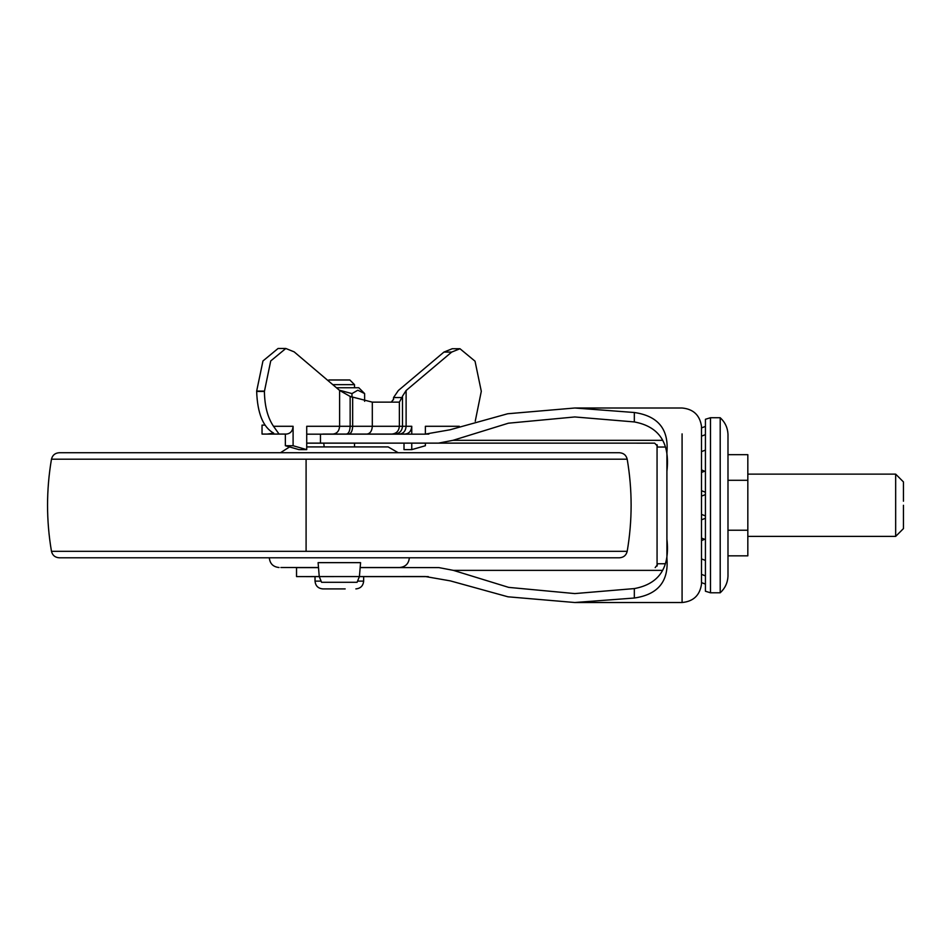 <?xml version="1.0" encoding="UTF-8"?>
<svg xmlns="http://www.w3.org/2000/svg" width="951" height="951" viewBox="0 0 951 951"><rect width="100%" height="100%" fill="white"/><g stroke="black" fill="none" stroke-linecap="round" stroke-linejoin="round"><path stroke-width="1.43" d="M398.231 452.735L388.127 446.911L306.721 446.911L386.368 446.911M280.89 567.509L318.502 567.509M349.076 582.297L321.569 582.297L319.239 576.52L318.098 562.647L360.572 562.647L359.419 576.52L357.1 582.297L353.665 582.297M360.167 567.509L399.634 567.509L360.167 567.509M146.751 452.735L531.906 452.735M166.211 452.735L334.978 452.735M512.458 557.785L422.589 557.785M146.751 557.785L531.906 557.785M82.618 557.785L619.529 557.785C623.63 557.476 626.198 555.325 627.196 551.318C632.427 520.613 632.427 489.908 627.196 459.202C626.198 455.208 623.63 453.045 619.529 452.735L59.14 452.735C55.027 453.045 52.471 455.208 51.473 459.202C46.242 489.908 46.242 520.613 51.473 551.318L627.196 551.318M321.569 582.297L357.1 582.297M720.204 592.104L720.204 417.727L710.48 417.727L710.48 592.794L705.428 591.237L705.428 419.284L705.428 426.417L701.505 427.926M710.48 592.794L720.204 592.794C725.042 588.336 727.634 582.832 727.99 576.258L727.99 434.262C727.634 427.7 725.042 422.185 720.204 417.727M727.99 551.2L727.99 505.266M747.831 536.388L895.664 536.388L895.664 474.133L903.45 481.919L903.45 501.225M895.664 536.388L903.45 528.601L903.45 505.266M727.99 480.291L727.99 454.685L747.831 454.685L747.831 480.291L727.99 480.291M727.99 530.23L747.831 530.23L747.831 480.291M727.99 555.836L747.831 555.836L747.831 530.23M399.372 434.072C403.462 433.608 405.708 431.017 406.113 426.286L411.759 426.286C411.367 431.017 409.12 433.608 405.019 434.072L322.805 434.072M339.602 390.433L339.602 426.286L350.146 426.286C349.92 431.017 348.684 433.608 346.414 434.072L332.874 434.072C336.963 433.608 339.21 431.017 339.602 426.286L306.721 426.286L306.721 449.633L298.971 449.633L285.359 445.734L293.098 445.734L293.098 426.286C292.706 431.017 290.459 433.608 286.37 434.072L279.071 434.072L273.508 426.286C267.659 417.62 264.628 406.006 264.414 391.455L270.714 360.952L285.811 348.482L294.168 351.87L339.602 390.433L350.146 396.448L372.305 402.142L399.361 402.142L402.463 396.484L402.499 397.554L393.548 397.554L398.362 390.504L443.939 352.084L451.689 352.084L459.975 348.732L475.036 361.19L481.301 391.301L475.238 421.21M428.853 434.072L425.382 434.072L428.853 434.072M285.359 445.734L285.359 434.072L281.377 434.072M306.721 449.633L293.098 445.734M411.759 426.286L411.759 434.167M411.759 443.154L411.759 449.633L404.009 449.633L404.009 443.154M411.759 449.633L425.382 445.734L425.382 443.154M425.382 434.155L425.382 426.286L459.297 426.286M404.151 434.072L355.864 434.072M264.96 425.121L262.036 425.121L262.036 434.072L279.071 434.072M264.414 391.455L256.663 391.455C257.448 413.34 263.118 427.249 273.686 433.157L267.267 434.072M285.811 348.482L278.061 348.482L262.963 360.952L256.663 391.087L264.414 391.099M459.975 348.732L452.224 348.732L443.939 352.084M402.463 396.246L406.113 390.504L451.689 352.084M391.277 402.142L393.548 399.218M393.548 397.554L393.524 398.398L393.548 397.554M325.016 434.072L352.762 434.072M664.892 447.029L657.165 447.041L657.307 445.983L654.68 443.154L646.668 443.142L323.768 443.142L324.16 446.911M701.541 540.62L701.541 538.1M701.541 519.793L701.541 514.408M425.43 576.544L450.334 580.883L507.953 596.8L574.808 602.518L634.329 598.024C658.009 594.613 668.862 581.346 666.913 558.225L666.913 452.296C668.874 429.186 658.021 415.92 634.329 412.508L574.808 408.003L682.081 408.003C693.386 409.061 699.865 415.195 701.505 426.417L701.505 584.104C699.865 595.326 693.386 601.46 682.081 602.518L682.081 433.87M701.541 496.113L701.541 490.728M701.541 472.421L701.541 469.901M306.721 443.13L438.53 443.107L453.009 440.325L662.704 440.325M662.633 570.362L453.365 570.362L438.91 567.604L360.156 567.616M574.808 408.003L507.703 413.756L449.942 429.804L424.99 434.155L306.721 434.179M655.18 567.604L657.307 564.823L657.165 563.753L664.832 563.741M306.721 443.154L324.16 443.154M320.297 581.12L315.019 581.12L315.019 576.615L319.251 576.615L296.534 576.579L425.418 576.544M296.534 576.579L296.534 567.64L318.514 567.616M666.913 471.423C670.158 443.083 659.293 426.583 634.329 421.935L574.808 416.954L508.428 423.195L453.009 440.325M453.365 570.362L508.666 587.373L574.808 593.579L634.329 588.586C659.293 583.95 670.146 567.45 666.913 539.098M358.372 581.12L363.651 581.12L363.651 576.615L359.419 576.615L428.271 576.603M657.07 566.071L657.058 444.711M354.509 387.758L354.509 384.656L332.791 384.656M336.464 387.758L339.329 387.758L336.464 387.758M349.802 379.984L328.82 379.984L328.119 380.685M339.329 390.195L351.977 393.583L357.826 390.219L364.625 393.583L358.8 387.758L339.329 387.758M339.329 588.907L333.504 588.907M345.165 588.907L322.805 588.907C318.086 588.431 315.494 585.84 315.019 581.12M364.625 393.583L364.625 401.322M351.977 393.583L351.977 397.221M51.473 459.202L627.196 459.202M306.091 459.202L306.091 551.318M348.744 434.072C351.121 433.608 352.429 431.017 352.666 426.286L402.499 426.286L402.499 397.554M350.146 396.448L350.146 426.286L352.666 426.286L352.666 397.506M366.86 434.072C370.165 433.608 371.984 431.017 372.305 426.286L372.305 402.142M391.824 434.072C396.401 433.608 398.909 431.017 399.361 426.286L399.361 402.142M394.713 434.072C399.444 433.608 402.035 431.017 402.499 426.286C402.023 430.993 399.42 433.585 394.713 434.072L394.689 434.072M402.463 426.286L406.113 426.286L406.113 390.504M273.508 426.286L293.098 426.286M393.524 399.729L393.524 398.398M654.68 443.154L438.53 443.107M657.165 565.809L657.165 563.753M657.165 447.041L657.165 444.985M320.463 443.13L320.463 434.179M634.329 421.935L634.329 412.508M634.329 598.024L634.329 588.586M269.311 557.785C269.906 563.67 273.151 566.915 279.035 567.509M409.358 557.785C408.764 563.67 405.518 566.915 399.634 567.509M280.438 452.735L289.579 446.946M51.473 551.318C52.471 555.325 55.027 557.476 59.14 557.785L619.529 557.785M710.48 417.727L705.428 419.284M705.428 470.935L701.505 472.445M701.505 490.716L705.428 492.226M705.428 450.096L701.505 451.618M701.505 469.877L704.394 471.161M705.428 434.643L701.505 436.152M701.505 582.594L705.428 584.104M701.505 574.368L705.428 575.878M704.394 539.36L701.505 540.644M701.505 558.915L705.428 560.424M705.428 518.295L701.505 519.817M701.505 538.076L705.428 539.597M705.428 494.615L701.505 496.125M701.505 514.396L705.428 515.906M747.831 474.133L895.664 474.133M393.512 399.824L393.512 398.1M402.499 426.286L402.499 397.352M574.808 602.518L682.081 602.518M349.849 379.984L354.509 384.656M354.509 446.911L354.509 443.142M363.651 581.12C363.175 585.84 360.572 588.431 355.864 588.907"/></g></svg>
